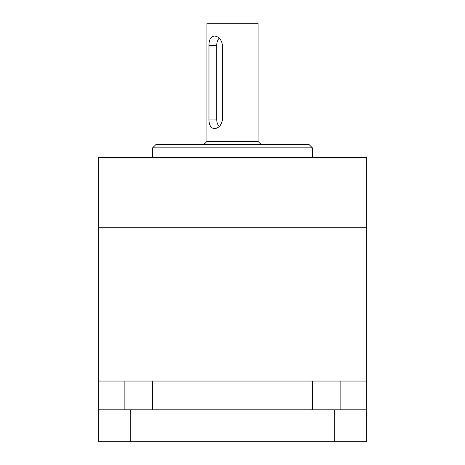 <?xml version="1.0" encoding="UTF-8"?>
<svg xmlns="http://www.w3.org/2000/svg" width="465" height="465" viewBox="0 0 465 465"><rect width="100%" height="100%" fill="white"/><g stroke="black" fill="none" stroke-linecap="round" stroke-linejoin="round"><path stroke-width="0.7" d="M340.124 409.805L340.124 381.05L366.676 381.05L366.676 441.75L98.324 441.75L98.324 409.805L130.27 409.805L130.27 441.75M98.324 409.805L98.324 381.05L366.676 381.05L366.676 227.711L98.324 227.711L366.676 227.711L366.676 157.426L98.324 157.426L98.324 381.05L124.876 381.05L124.876 409.805M334.73 441.75L334.73 409.805L130.27 409.805M334.73 409.805L366.676 409.805M152.375 409.805L152.375 381.05L312.625 381.05L312.625 409.805M258.058 141.453L258.058 23.25L206.942 23.25L206.942 141.453L258.058 141.453L261.254 144.644M152.636 147.841L155.827 144.644L309.173 144.644L312.364 147.841L152.636 147.841L152.636 157.426M222.526 119.092C221.671 124.922 218.969 128.113 214.429 128.671C210.732 128.113 208.913 124.916 208.971 119.092L208.971 45.611C208.919 39.781 210.738 36.59 214.429 36.026C218.974 36.59 221.671 39.787 222.526 45.611L222.526 119.092M219.201 38.165A9.585 6.777 -90 0 0 216.69 45.611L216.69 119.092A9.585 6.777 -90 0 0 219.201 126.538M216.69 45.611L208.971 45.611M216.69 119.092L208.971 119.092M312.364 147.841L312.364 157.426M206.942 141.453L203.746 144.644"/></g></svg>
